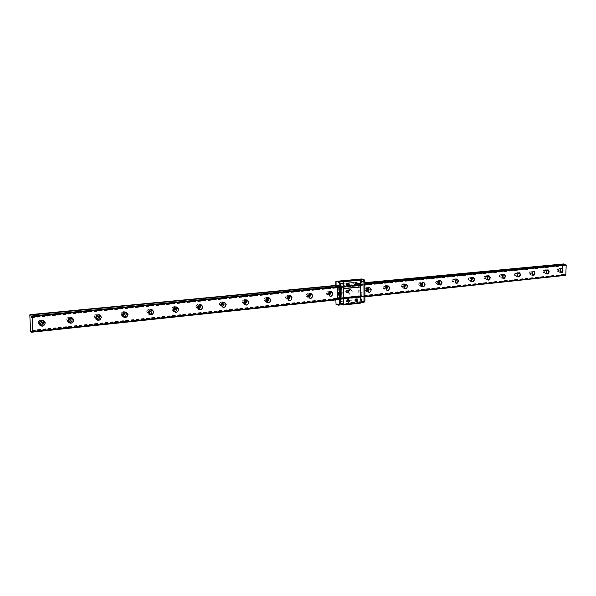<?xml version="1.0" encoding="UTF-8"?>
<svg xmlns="http://www.w3.org/2000/svg" width="596" height="596" viewBox="0 0 596 596"><rect width="100%" height="100%" fill="white"/><g stroke="black" fill="none" stroke-linecap="round" stroke-linejoin="round"><path stroke-width="0.45" stroke-dasharray="2.98 2.23" d="M565.783 275.33L565.068 274.264L563.809 275.538M40.275 325.476L39.574 325.274L37.95 322.928C38.308 320.477 39.686 319.493 42.1 319.97L42.718 320.335M68.994 322.563L68.257 322.391L66.596 320.037C66.916 317.683 68.22 316.7 70.507 317.102L71.162 317.459M96.716 319.739L95.941 319.59L94.257 317.243C94.555 314.971 95.792 314.003 97.968 314.33L98.66 314.695M123.506 317.005L122.694 316.878L121.003 314.539C121.279 312.349 122.456 311.388 124.527 311.663L125.249 312.036M149.402 314.353L148.56 314.256L146.869 311.931C147.13 309.808 148.248 308.862 150.222 309.078L150.974 309.466M174.449 311.782L173.578 311.708L171.894 309.399C172.14 307.342 173.205 306.411 175.097 306.59L175.872 306.985M198.699 309.287L197.797 309.242L196.129 306.955C196.36 304.958 197.38 304.035 199.191 304.176L199.988 304.586M222.174 306.873L221.25 306.851L219.596 304.586C219.82 302.641 220.803 301.725 222.531 301.844L223.358 302.261M244.926 304.526L243.973 304.534L242.349 302.291C242.557 300.391 243.503 299.49 245.165 299.587L246.006 300.019M266.978 302.246L266.01 302.284L264.4 300.064C264.609 298.216 265.511 297.322 267.112 297.397L267.976 297.844M288.367 300.034L287.376 300.093L285.797 297.903C285.998 296.093 286.87 295.221 288.412 295.273L289.291 295.735M309.123 297.881L308.117 297.978L306.567 295.802C306.761 294.037 307.596 293.172 309.086 293.217L309.972 293.694M329.275 295.787L328.247 295.914L326.727 293.768C326.913 292.04 327.725 291.191 329.156 291.213L330.065 291.712M350.165 291.399C349.979 293.09 349.189 293.932 347.803 293.91L346.313 291.787C346.5 290.103 347.282 289.261 348.66 289.276L350.165 291.399M348.273 292.152L349.763 294.282C351.156 294.297 351.938 293.463 352.124 291.764L350.627 289.626C349.241 289.619 348.459 290.461 348.273 292.152M367.866 291.779L366.808 291.965L365.348 289.865C365.527 288.211 366.279 287.384 367.62 287.384L368.544 287.928M386.35 289.85L385.277 290.073L383.846 288.002C384.025 286.378 384.755 285.558 386.044 285.551L386.99 286.117M404.326 287.98L403.239 288.233L401.838 286.184C402.009 284.59 402.725 283.785 403.976 283.77L404.922 284.359M421.819 286.155L420.716 286.445L419.346 284.411C419.517 282.854 420.202 282.057 421.417 282.035L422.37 282.646M438.835 284.374L437.725 284.702L436.384 282.69L438.395 280.344L439.356 280.984M455.411 282.638L454.286 283.003L452.975 281.021L454.927 278.704L455.895 279.375M471.548 280.947L470.415 281.349L469.134 279.39L471.026 277.103L472.002 277.803M487.267 279.293L486.127 279.74L484.876 277.796L486.723 275.538L487.699 276.276M502.592 277.676L501.445 278.168L500.223 276.246L502.011 274.018L502.994 274.793M517.537 276.104L516.374 276.633L515.175 274.734L516.926 272.536L517.909 273.348M517.462 274.167L517.321 275.196M532.101 274.562L530.932 275.143L529.769 273.266L531.468 271.098L532.452 271.94M532.124 272.521L531.937 273.922M546.316 273.057L545.139 273.683L543.999 271.828L545.66 269.683L546.644 270.569M546.413 270.964L546.197 272.625M38.137 322.429C39.455 324.589 40.662 324.462 41.742 322.064C40.431 319.903 39.232 320.03 38.137 322.429M39.709 323.926L38.286 322.429C38.494 321.006 39.299 320.432 40.707 320.715L41.117 320.968M66.685 319.553C67.951 321.676 69.114 321.557 70.172 319.203C68.912 317.079 67.75 317.199 66.685 319.553M68.302 321.035L66.834 319.56C67.02 318.182 67.788 317.616 69.121 317.854L69.553 318.108M94.272 316.774C95.487 318.867 96.612 318.756 97.64 316.439C96.425 314.345 95.3 314.457 94.272 316.774M95.926 318.234L94.414 316.781C94.593 315.455 95.308 314.897 96.574 315.09L97.036 315.344M120.936 314.092C122.106 316.148 123.186 316.044 124.191 313.764C123.022 311.701 121.942 311.812 120.936 314.092M122.612 315.53L121.077 314.092L123.134 312.423L123.61 312.684M146.72 311.492C147.845 313.526 148.896 313.414 149.872 311.179C148.754 309.153 147.704 309.257 146.72 311.492M148.508 312.893L147.853 312.855L146.862 311.499L148.821 309.845L149.38 310.173M171.678 308.981C172.766 310.978 173.779 310.874 174.732 308.676C173.652 306.679 172.631 306.776 171.678 308.981M173.585 310.315L172.803 310.33L171.819 308.981L173.689 307.35L174.337 307.774M195.846 306.545C196.889 308.519 197.872 308.415 198.803 306.255C197.76 304.28 196.777 304.385 195.846 306.545M197.857 307.797L196.963 307.886L195.987 306.553L197.775 304.936L198.498 305.457M219.254 304.191C220.259 306.128 221.213 306.031 222.122 303.9C221.116 301.963 220.162 302.06 219.254 304.191M221.362 305.331L220.356 305.517L219.395 304.191L221.109 302.604L221.898 303.237M241.946 301.904C242.915 303.818 243.839 303.722 244.725 301.628C243.757 299.714 242.833 299.81 241.946 301.904M244.144 302.91L243.034 303.215L242.08 301.911L243.727 300.339L244.576 301.107M263.954 299.691C264.885 301.576 265.779 301.487 266.643 299.423C265.712 297.538 264.818 297.627 263.954 299.691M266.233 300.526L265.019 300.987L264.08 299.691L265.667 298.142L266.561 299.073M285.298 297.546C286.199 299.401 287.063 299.311 287.905 297.277C287.011 295.422 286.14 295.504 285.298 297.546M287.667 298.142L286.348 298.827L285.432 297.546L286.952 296.018L287.868 297.18M306.016 295.452C306.88 297.292 307.73 297.203 308.549 295.199C307.685 293.366 306.843 293.448 306.016 295.452M308.519 295.221L307.052 296.726L306.143 295.46L307.611 293.955L308.519 295.221M326.131 293.433C326.973 295.236 327.793 295.154 328.597 293.18L327.152 294.685L326.265 293.433L327.681 291.951L328.575 293.202C327.763 291.37 326.936 291.459 326.131 293.433M345.68 291.459C346.485 293.247 347.282 293.165 348.071 291.22L346.671 292.703L345.807 291.466L347.177 289.999L348.049 291.235C347.259 289.433 346.462 289.514 345.68 291.459M364.67 289.552C365.452 291.31 366.227 291.235 366.994 289.313L365.646 290.774L364.797 289.552L366.123 288.106L366.98 289.336C366.22 287.555 365.437 287.63 364.67 289.552M383.139 287.689C383.891 289.425 384.643 289.351 385.396 287.466C384.643 285.722 383.891 285.797 383.139 287.689M385.381 287.481L384.092 288.904L383.258 287.689L384.547 286.266L385.381 287.481M401.093 285.879C401.823 287.6 402.561 287.525 403.298 285.663C402.568 283.942 401.831 284.016 401.093 285.879M403.283 285.678L402.032 287.078L401.22 285.886L402.464 284.478L403.283 285.678M418.571 284.121C419.279 285.819 419.986 285.745 420.709 283.905L419.487 285.305L418.69 284.128L419.897 282.742L420.702 283.92C420.009 282.213 419.293 282.28 418.571 284.121M435.579 282.407C436.265 284.083 436.957 284.009 437.665 282.199L436.481 283.584L435.698 282.415L436.868 281.044L437.65 282.213C436.98 280.53 436.287 280.597 435.579 282.407M452.14 280.746C452.804 282.392 453.474 282.325 454.167 280.537C453.511 278.883 452.833 278.95 452.14 280.746M454.159 280.552L453.02 281.901L452.26 280.746L453.4 279.397L454.159 280.552M468.27 279.122C468.91 280.753 469.566 280.686 470.251 278.921L469.134 280.262L468.389 279.122L469.492 277.788L470.244 278.935C469.611 277.289 468.948 277.356 468.27 279.122M483.989 277.535C484.608 279.144 485.248 279.084 485.911 277.341C485.3 275.732 484.652 275.792 483.989 277.535M485.911 277.356L484.831 278.667L484.101 277.535L485.181 276.224L485.911 277.356M499.306 275.993C499.761 277.49 500.379 277.542 501.147 276.134L500.133 277.11L499.426 275.993L500.469 274.696L501.184 275.814C500.588 274.212 499.962 274.272 499.306 275.993M514.244 274.488C514.601 275.903 515.182 276.015 515.987 274.838L515.056 275.598L514.355 274.488L515.376 273.214L516.076 274.205C515.436 272.73 514.832 272.834 514.244 274.488M528.808 273.02C529.121 274.376 529.673 274.525 530.47 273.467L530.596 272.841L529.606 274.115L528.928 273.02L529.918 271.761L530.589 272.603C529.926 271.292 529.33 271.433 528.808 273.02M543.023 271.59C543.299 272.894 543.828 273.065 544.61 272.104L544.744 271.091C544.073 269.891 543.5 270.055 543.023 271.59M544.774 271.426L543.805 272.677L543.135 271.59L544.103 270.346L544.774 271.426M40.297 321.08L39.254 323.27M69.047 318.167L67.765 319.918L67.981 320.655M96.783 315.373L95.39 317.124L95.747 318.063M123.566 312.691L122.098 314.427L122.582 315.5M149.462 310.106L147.927 311.82L148.531 312.989M174.509 307.611L172.922 309.302L173.637 310.538M198.744 305.204L197.12 306.858L197.939 308.139M222.219 302.88L220.557 304.489L221.466 305.793M244.963 300.63L243.28 302.194L244.263 303.513L243.034 303.215M267.008 298.447L265.309 299.967L266.367 301.285M288.397 296.339L286.676 297.814L287.801 299.118M309.145 294.297L307.417 295.72L308.594 297.002M329.29 292.316L327.554 293.686L328.783 294.938M347.118 291.705L347.99 292.949L349.36 291.481L348.489 290.237L347.118 291.705M367.874 288.538L367.456 288.345L366.123 289.79L367.434 290.975M386.35 286.728L385.888 286.497L384.606 287.92L385.441 289.135L385.955 289.06M404.319 284.977L403.827 284.702L402.583 286.11L403.395 287.302L403.954 287.197M421.804 283.279L421.275 282.951L420.068 284.344L420.865 285.529L421.469 285.38M438.82 281.632L438.261 281.252L437.084 282.623L437.866 283.793L438.514 283.599M455.381 280.031L454.793 279.599L453.66 280.947L454.42 282.109L455.113 281.863M471.518 278.481L470.907 277.989L469.797 279.323L470.542 280.463L471.272 280.157M487.23 276.976L486.597 276.417L485.524 277.729L486.254 278.861L487.014 278.496M502.547 275.523L501.899 274.883L500.849 276.186L501.564 277.304L502.361 276.857M517.477 274.123L516.814 273.393L515.793 274.674L516.494 275.784L517.321 275.24M532.034 272.797L531.364 271.94L530.365 273.206L531.051 274.302L531.923 273.631M546.219 271.59L545.556 270.517L544.588 271.769L545.251 272.849L546.174 271.97M560.188 271.582L559.003 272.26L557.886 270.428L559.51 268.312L560.486 269.236M560.352 269.481L560.121 271.336M556.895 270.197C557.141 271.456 557.647 271.649 558.415 270.763L558.594 270.025L557.655 271.269L557.007 270.197L557.953 268.967L558.564 269.63C557.886 268.52 557.335 268.707 556.895 270.197M558.459 270.368L559.108 271.441L560.054 270.204L559.406 269.131L558.459 270.368M348.235 292.182C349.621 295.243 350.992 295.109 352.333 291.764C350.955 288.702 349.591 288.837 348.235 292.182M30.783 331.875L562.341 275.568L562.639 263.767M563.645 275.732L562.341 275.568M335.846 299.922L364.916 296.83M29.8 314.993L562.43 264.013M30.649 331.436L562.147 275.285M335.742 285.767L364.879 282.973M335.742 285.447L364.879 282.66M564.881 264.892L565.351 265.712L565.932 264.788M342.506 304.698L340.428 303.878L340.16 301.442L340.189 298.827L340.949 297.806L341.724 298.894L341.65 286.788L338.178 286.847L338.401 299.252L337.597 298.156L336.867 299.177L336.859 304.191L339.437 305.04L336.859 304.191L336.867 299.177L337.627 298.156L338.401 299.252L338.319 287.108L337.336 287.205L364.879 284.53M342.536 304.78L359.611 302.902L359.552 302.425L357.481 302.016L357.213 299.602L357.242 297.024L357.995 296.011L358.807 297.091L358.755 285.126L341.508 286.52L341.724 298.894L337.418 299.356L364.916 296.443M31.819 316.93L565.075 265.198M31.752 317.087L565.582 265.257M31.856 316.61L565.82 264.922M339.243 286.713L343.557 286.296M343.698 286.281L364.879 284.232M337.18 299.542L358.807 297.091L358.621 284.866L337.194 286.937L364.879 284.262M339.325 299.348L343.639 298.887M343.773 298.872L364.916 296.629M32.698 331.816L565.664 275.315M32.624 331.585L565.559 275.166M32.467 330.996L565.343 274.778M32.437 330.825L564.837 274.711M32.564 331.272L564.598 275.047M32.601 331.436L564.486 275.173M31.812 331.413L564.166 275.136M336.062 304.645L360.625 301.956L363.061 302.433L360.438 301.613L360.468 296.681L361.243 295.676L362.033 296.748L361.988 284.814L358.509 284.851L358.002 285.924L357.198 284.62L340.1 286.147L340.905 287.585L341.404 286.505L340.905 287.585L340.346 286.311L336.777 286.467L337.582 287.913L338.074 286.825L337.582 287.913L337.023 286.639L335.794 286.683L364.879 283.867M364.879 284.136L336.04 286.728L364.879 283.949M364.007 302.328L360.438 301.613L360.424 296.905L361.243 295.676L361.683 296.748L341.389 298.894L340.949 297.806L340.726 298.335L357.794 296.532L357.995 296.011L358.561 297.277L362.837 296.853L362.934 284.724L362.182 285.514L361.37 284.217L361.489 278.973M347.565 285.208L346.857 285.417C345.814 284.59 345.881 283.808 347.051 283.063L347.863 283.51M355.298 284.456L354.583 284.672C353.547 283.852 353.614 283.07 354.784 282.333L355.581 282.787M347.639 301.688L346.917 301.889C345.904 301.055 345.985 300.28 347.148 299.55L347.967 300.012M355.35 300.846L354.627 301.047C353.629 300.228 353.704 299.453 354.851 298.723L355.67 299.199M360.714 303.118L359.611 302.902M361.571 301.852L361.414 296.584L362.159 295.571L362.629 296.652L361.683 296.748L361.988 284.814L361.236 285.603L360.669 284.352L357.146 284.381L357.309 279.8L359.47 280.031L359.522 279.569M335.794 286.564L357.19 284.501L357.138 282.012L340.04 283.629L357.324 282.042L340.219 283.659L357.324 282.042L357.309 279.8L340.204 281.387L357.384 279.688L340.279 281.275L357.384 279.688L359.47 280.031L342.335 281.625L359.47 279.718L342.335 281.625L340.279 281.275L340.1 286.147L340.279 281.275L342.335 281.625L360.356 279.71M337.083 299.356L336.874 298.879L362.42 296.182M336.159 287.011L336.598 288.01L337.09 286.922L358.509 284.851L358.002 285.924L357.54 284.851L361.712 284.441M336.993 287.071L362.591 284.597M336.792 287.473L362.383 284.985M336.338 287.391L361.921 284.91M336.874 298.879L336.621 298.253L336.42 298.79L340.726 298.335L340.145 299.05L340.353 303.736L342.484 304.616L360.9 302.671M342.76 304.675L359.552 302.731L342.476 304.303L359.552 302.425L357.399 301.874L357.242 297.024L357.794 296.532L361.958 296.093M340.428 303.878L357.481 302.016L340.428 303.878M340.353 303.736L357.399 301.874L340.353 303.736M340.338 301.479L357.391 299.639L340.338 301.479M340.16 301.442L357.213 299.602L340.16 301.442M336.42 298.79L335.883 299.408L361.414 296.704M335.883 299.281L361.414 296.584M336.129 299.334L361.66 296.629M336.226 299.185L361.757 296.48M363.977 291.958L363.865 289.783L363.977 291.958M363.024 289.88L363.135 292.055L363.024 289.88M362.934 284.724L361.742 284.538L361.236 285.603L360.424 284.314L360.356 279.345L361.303 279.256M335.876 304.295L361.385 301.509M361.616 284.262L360.424 284.314L361.37 284.098M335.749 286.445L336.733 286.348L336.695 281.535L336.733 286.348L361.37 284.217M362.8 284.463L358.621 284.866L362.688 284.448M362.837 296.853L358.665 297.292L362.979 296.644M359.79 290.207L359.91 292.39L359.79 290.207M342.685 291.928L342.804 294.141L342.685 291.928M339.355 292.271L338.796 292.733L339.355 292.271L339.474 294.484L339.355 292.271M338.938 294.111L339.474 294.484L338.938 294.111M361.318 283.979L360.371 284.069L360.356 279.345L335.712 281.625M359.842 302.79L360.893 301.405M360.826 281.468L360.707 287.019M360.736 295.899L360.759 301.42M360.684 281.476L359.753 279.762M32.385 330.497L565.261 274.443M31.73 317.437L565.157 265.533M31.722 317.541L565.492 265.57M32.363 330.385L564.926 274.398M336.494 298.417L362.04 295.728M336.792 298.477L362.346 295.787M336.718 287.846L362.308 285.357M336.42 287.793L362.003 285.305M335.846 299.505L361.37 296.808M40.886 325.841L39.574 325.274M69.643 322.935L68.257 322.391M97.409 320.119L95.941 319.59M124.221 317.392L122.694 316.878M150.147 314.748L148.56 314.256M175.224 312.185L173.578 311.708M199.496 309.704L197.797 309.242M222.993 307.298L221.25 306.851M245.761 304.966L243.973 304.534M267.835 302.701L266.01 302.284M289.246 300.503L287.376 300.093M310.017 298.365L308.117 297.978M330.177 296.294L328.247 295.914M349.763 294.282L347.803 293.91M368.79 292.323L366.808 291.965M387.288 290.423L385.277 290.073M405.273 288.576L403.239 288.233M422.773 286.773L420.716 286.445M439.796 285.022L437.725 284.702M456.372 283.316L454.286 283.003M472.516 281.655L470.415 281.349M488.243 280.031L486.127 279.74M503.568 278.451L501.445 278.168M518.513 276.916L516.374 276.633M533.085 275.412L530.932 275.143M547.299 273.951L545.139 273.683M40.118 324.179L39.239 323.799M68.741 321.296L67.81 320.931M96.381 318.502L95.397 318.152M123.089 315.798L122.068 315.455M148.918 313.183L147.853 312.855M173.905 310.643L172.803 310.33M198.095 308.192L196.963 307.886M221.526 305.808L220.356 305.517M266.248 301.263L265.019 300.987M287.6 299.095L286.348 298.827M308.326 296.987L307.052 296.726M328.441 294.938L327.152 294.685M347.99 292.949L346.671 292.703M366.98 291.012L365.646 290.774M385.441 289.135L384.092 288.904M403.395 287.302L402.032 287.078M420.865 285.529L419.487 285.305M437.866 283.793L436.481 283.584M454.42 282.109L453.02 281.901M470.542 280.463L469.134 280.262M486.254 278.861L484.831 278.667M501.564 277.304L500.133 277.11M516.494 275.784L515.056 275.598M531.051 274.302L529.606 274.115M545.251 272.849L543.805 272.677M561.171 272.521L559.003 272.26M559.108 271.441L557.655 271.269M559.406 269.131L557.953 268.967M561.678 268.558L559.51 268.312M545.556 270.517L544.103 270.346M531.364 271.94L529.918 271.761M516.814 273.393L515.376 273.214M501.899 274.883L500.469 274.696M486.597 276.417L485.181 276.224M470.907 277.989L469.492 277.788M454.793 279.599L453.4 279.397M438.261 281.252L436.868 281.044M421.275 282.951L419.897 282.742M403.827 284.702L402.464 284.478M385.888 286.497L384.547 286.266M367.456 288.345L366.123 288.106M348.489 290.237L347.177 289.999M328.977 292.196L327.681 291.951M308.884 294.208L307.611 293.955M288.203 296.279L286.952 296.018M266.889 298.417L265.667 298.142M244.926 300.622L243.727 300.339M222.278 302.895L221.109 302.604M198.908 305.234L197.775 304.936M174.792 307.655L173.689 307.35M149.887 310.158L148.821 309.845M124.154 312.751L123.134 312.423M97.558 315.433L96.574 315.09M70.052 318.204L69.121 317.854M41.586 321.088L40.707 320.715M547.821 269.943L545.66 269.683M533.621 271.359L531.468 271.098M519.071 272.812L516.926 272.536M504.149 274.302L502.011 274.018M488.839 275.829L486.723 275.538M473.135 277.393L471.026 277.103M457.02 279.002L454.927 278.704M440.466 280.656L438.395 280.344M423.473 282.348L421.417 282.035M406.01 284.098L403.976 283.77M388.063 285.886L386.044 285.551M369.609 287.734L367.62 287.384M350.627 289.626L348.66 289.276M331.093 291.578L329.156 291.213M310.985 293.59L309.086 293.217M290.282 295.668L288.412 295.273M268.945 297.799L267.112 297.397M246.96 300.004L245.165 299.587M224.282 302.276L222.531 301.844M200.889 304.623L199.191 304.176M176.744 307.052L175.097 306.59M151.816 309.555L150.222 309.078M126.061 312.148L124.527 311.663M99.435 314.837L97.968 314.33M71.907 317.623L70.507 317.102M43.419 320.521L42.1 319.97M31.655 317.735L565.351 265.712M32.258 330.221L565.068 274.264M336.621 298.253L362.159 295.571M348.161 285.648L346.857 285.417M355.901 284.903L354.583 284.672M348.22 302.15L346.917 301.889M355.939 301.308L354.627 301.047M356.393 298.991L355.082 298.738M348.69 299.818L347.386 299.557M356.296 282.564L354.985 282.34M348.571 283.301L347.267 283.07M336.598 288.01L362.182 285.514M359.686 290.2L363.865 289.783M359.91 292.39L364.089 291.958M338.267 292.36L342.573 291.928M338.491 294.58L342.804 294.141"/><path stroke-width="0.89" d="M335.742 285.767L30.672 314.979L31.655 317.735L32.087 316.789L32.847 331.607L32.258 330.221L31.558 332.233L335.846 299.922M42.718 320.335L43.761 322.339C43.56 324.44 42.398 325.483 40.275 325.476M39.262 323.486L40.886 325.841C43.322 326.355 44.722 325.371 45.087 322.898L43.419 320.521C41.005 320.037 39.619 321.028 39.262 323.486M71.162 317.459L72.205 319.471C72.034 321.453 70.961 322.481 68.994 322.563M67.981 320.574L69.643 322.935C71.952 323.36 73.271 322.384 73.606 320.007L71.907 317.623C69.613 317.228 68.302 318.212 67.981 320.574M98.66 314.695L99.681 316.692C99.539 318.569 98.549 319.583 96.716 319.739M95.718 317.765L97.409 320.119C99.599 320.469 100.851 319.501 101.156 317.214L99.435 314.837C97.26 314.509 96.016 315.485 95.718 317.765M125.249 312.036L126.248 314.01C126.121 315.783 125.205 316.781 123.506 317.005M122.53 315.046L124.221 317.392C126.315 317.683 127.499 316.722 127.782 314.509L126.061 312.148C123.983 311.879 122.806 312.848 122.53 315.046M150.974 309.466L151.935 311.417C151.831 313.101 150.982 314.077 149.402 314.353M148.456 312.416L150.147 314.748C152.144 314.986 153.269 314.032 153.537 311.902L151.816 309.555C149.834 309.331 148.717 310.285 148.456 312.416M175.872 306.985L176.803 308.907C176.707 310.509 175.924 311.462 174.449 311.782M173.54 309.868L175.224 312.185C177.131 312.379 178.204 311.447 178.457 309.369L176.744 307.052C174.851 306.865 173.786 307.812 173.54 309.868M199.988 304.586L200.882 306.478L198.699 309.287M197.82 307.409L199.496 309.704C201.314 309.86 202.349 308.937 202.58 306.925L200.889 304.623C199.079 304.474 198.051 305.405 197.82 307.409M223.358 302.261L224.208 304.116L222.174 306.873M221.34 305.025L222.993 307.298C224.744 307.424 225.728 306.515 225.959 304.556L224.282 302.276C222.546 302.157 221.563 303.073 221.34 305.025M246.006 300.019L246.811 301.837L244.926 304.526M244.129 302.716L245.761 304.966C247.444 305.07 248.39 304.169 248.606 302.261L246.96 300.004C245.291 299.907 244.345 300.816 244.129 302.716M267.976 297.844L268.736 299.624L266.978 302.246M266.226 300.473L267.835 302.701C269.452 302.783 270.361 301.889 270.569 300.034L268.945 297.799C267.343 297.724 266.434 298.618 266.226 300.473M289.291 295.735L289.999 297.478L288.367 300.034M287.659 298.298L289.246 300.503C290.796 300.563 291.668 299.684 291.876 297.873L290.282 295.668C288.732 295.609 287.861 296.488 287.659 298.298M309.972 293.694L310.643 295.392L309.123 297.881M308.46 296.19L310.017 298.365C311.507 298.417 312.356 297.553 312.55 295.772L310.985 293.59C309.495 293.552 308.654 294.424 308.46 296.19M330.065 291.712L330.691 293.366L329.275 295.787M328.657 294.141L330.177 296.294C331.622 296.324 332.434 295.474 332.628 293.739L331.093 291.578C329.655 291.556 328.843 292.413 328.657 294.141M368.544 287.928L369.088 289.492L367.866 291.779M367.33 290.222L368.79 292.323C370.131 292.331 370.898 291.504 371.077 289.842L369.609 287.734C368.268 287.734 367.509 288.561 367.33 290.222M386.99 286.117L387.489 287.63L386.35 289.85M385.858 288.345L387.288 290.423C388.585 290.423 389.322 289.604 389.501 287.972L388.063 285.886C386.767 285.894 386.029 286.713 385.858 288.345M404.922 284.359L405.384 285.827L404.326 287.98M403.872 286.512L405.273 288.576C406.532 288.561 407.247 287.756 407.418 286.155L406.01 284.098C404.758 284.113 404.043 284.918 403.872 286.512C405.101 289.485 406.36 289.358 407.619 286.162C406.375 283.212 405.116 283.338 403.85 286.542M422.37 282.646L422.795 284.069L421.819 286.155M421.402 284.739L422.773 286.773C423.987 286.75 424.68 285.961 424.851 284.389L423.473 282.348C422.259 282.377 421.573 283.167 421.402 284.739M439.356 280.984L439.736 282.355L438.835 284.374M438.455 283.011L439.796 285.022L441.815 282.668L440.466 280.656L438.455 283.011M455.895 279.375L456.238 280.686L455.411 282.638M455.061 281.327L456.372 283.316L458.331 280.992L457.02 279.002L455.061 281.327M472.002 277.803L472.315 279.062L471.548 280.947M471.235 279.688L472.516 281.655L474.423 279.36L473.135 277.393L471.235 279.688M487.699 276.276L487.975 277.483L487.267 279.293M486.992 278.086L488.243 280.031L490.098 277.773L488.839 275.829L486.992 278.086M502.994 274.793L503.24 275.941L502.592 277.676M502.368 276.253L502.346 276.529C503.374 279.286 504.447 279.174 505.564 276.224C504.812 273.668 503.762 273.571 502.421 275.926L503.568 278.451L505.371 276.224L504.149 274.302L502.383 276.112M517.909 273.348L517.537 276.104M517.321 275.196L518.513 276.916L520.271 274.711L519.071 272.812L517.462 274.167M532.452 271.94L532.101 274.562M531.945 273.981L533.085 275.412L534.791 273.244L533.621 271.359L532.146 272.461L531.945 273.981C533.085 276.209 534.098 275.963 534.977 273.244C534.456 270.927 533.509 270.666 532.146 272.461M546.644 270.569L546.316 273.057M546.204 272.677L547.299 273.951L548.968 271.806L547.821 269.943L546.435 270.912L546.204 272.677C547.359 274.719 548.342 274.428 549.147 271.806C548.685 269.571 547.784 269.273 546.435 270.912M41.117 320.968L41.668 322.093L39.709 323.926M69.553 318.108L70.105 319.225L68.302 321.035M97.036 315.344L97.573 316.461L95.926 318.234M123.61 312.684L124.132 313.787L122.612 315.53M149.38 310.173L149.82 311.201L148.508 312.893M174.337 307.774L174.68 308.698L173.585 310.315M198.498 305.457L198.751 306.269L197.857 307.797M221.898 303.237L221.362 305.331M244.576 301.107L244.144 302.91M266.561 299.073L266.233 300.526M287.868 297.18L287.667 298.142M39.254 323.27L40.118 324.179C41.526 324.47 42.338 323.904 42.554 322.466L41.586 321.088L40.297 321.08M67.981 320.655L68.741 321.296C70.082 321.535 70.842 320.968 71.036 319.59L70.052 318.204L69.047 318.167M95.747 318.063L96.381 318.502C97.655 318.704 98.377 318.137 98.556 316.811L97.558 315.433L96.783 315.373M122.582 315.5L123.089 315.798L125.153 314.122L123.566 312.691M148.531 312.989L150.885 311.522L149.462 310.106M173.637 310.538L175.783 309.011L174.509 307.611M197.939 308.139L199.891 306.575L198.744 305.204M221.466 305.793L223.247 304.213L222.219 302.88M244.263 303.513L245.88 301.934L244.963 300.63M266.367 301.285L267.835 299.714L267.008 298.447M287.801 299.118L289.127 297.56L288.397 296.339M308.594 297.002L309.793 295.474L309.145 294.297M328.783 294.938L329.864 293.448L329.29 292.316M367.434 290.975L368.306 289.567L367.874 288.538M385.955 289.06L386.73 287.704L386.35 286.728M403.954 287.197L404.647 285.901L404.319 284.977M421.469 285.38L422.08 284.136L421.804 283.279M438.514 283.599L438.82 281.632M455.113 281.863L455.381 280.031M471.272 280.157L471.518 278.481M487.014 278.496L487.23 276.976M502.361 276.857L502.547 275.523M517.328 275.263L517.484 274.1L517.328 275.263C518.423 277.729 519.466 277.55 520.457 274.719C519.854 272.305 518.863 272.096 517.484 274.1M531.923 273.631L532.034 272.797M546.174 271.97L546.219 271.59M560.486 269.236L560.188 271.582M560.128 271.381L561.171 272.521L562.795 270.398L561.678 268.558L560.374 269.422L560.128 271.381C561.283 273.273 562.237 272.946 562.974 270.405C562.564 268.237 561.7 267.909 560.374 269.422M39.135 323.531C41.4 327.234 43.463 327.025 45.326 322.898C43.076 319.188 41.005 319.396 39.135 323.531M67.862 320.618C70.037 324.261 72.034 324.06 73.844 320.007C71.676 316.357 69.687 316.558 67.862 320.618M95.613 317.802C97.699 321.393 99.629 321.199 101.387 317.214C99.309 313.623 97.386 313.816 95.613 317.802M122.426 315.083C124.437 318.622 126.3 318.428 128.013 314.517C126.017 310.978 124.154 311.164 122.426 315.083M148.359 312.453C150.296 315.932 152.092 315.753 153.768 311.902C151.846 308.415 150.043 308.601 148.359 312.453M173.451 309.905C175.313 313.34 177.057 313.161 178.688 309.376C176.833 305.942 175.09 306.12 173.451 309.905M197.745 307.447C199.533 310.821 201.225 310.65 202.811 306.933C201.031 303.55 199.34 303.722 197.745 307.447M221.272 305.055C222.993 308.385 224.625 308.221 226.182 304.563C224.461 301.226 222.83 301.39 221.272 305.055M244.069 302.746C245.731 306.031 247.31 305.867 248.823 302.261C247.176 298.976 245.589 299.14 244.069 302.746M266.174 300.503C267.768 303.744 269.31 303.587 270.785 300.034C269.191 296.801 267.656 296.95 266.174 300.503M287.615 298.328C289.157 301.524 290.647 301.367 292.092 297.873C290.55 294.685 289.06 294.834 287.615 298.328M308.415 296.219C309.905 299.363 311.35 299.222 312.766 295.78C311.283 292.629 309.831 292.778 308.415 296.219M328.62 294.171C330.05 297.277 331.458 297.136 332.836 293.746C331.406 290.639 329.998 290.781 328.62 294.171M367.3 290.245C368.641 293.269 369.967 293.135 371.286 289.842C369.952 286.818 368.626 286.952 367.3 290.245M385.828 288.367C387.124 291.355 388.413 291.22 389.702 287.972C388.413 284.992 387.124 285.119 385.828 288.367M421.379 284.761C422.594 287.667 423.816 287.548 425.052 284.389C423.845 281.483 422.624 281.603 421.379 284.761M438.44 283.033C439.61 285.901 440.802 285.782 442.016 282.668C440.846 279.8 439.662 279.919 438.44 283.033M455.053 281.349C456.186 284.18 457.341 284.069 458.525 280.999C457.4 278.161 456.245 278.28 455.053 281.349M471.227 279.71C472.323 282.511 473.455 282.392 474.617 279.368C473.522 276.559 472.397 276.678 471.227 279.71M486.992 278.108C488.05 280.872 489.145 280.768 490.285 277.773C489.234 275.009 488.131 275.121 486.992 278.108M364.916 296.83L563.809 275.538M30.672 314.979L29.8 314.993L30.649 331.436L31.558 332.233M364.879 282.973L563.95 263.909L564.881 264.892M364.879 282.66L563.95 263.909M29.897 314.658L335.742 285.447M364.879 284.232L566.2 265.019L565.783 275.33L364.916 296.629M32.087 316.789L337.336 287.205L337.284 299.565M364.879 284.53L566.2 265.019M32.847 331.607L337.418 299.356M364.916 296.443L565.939 275.151M31.916 316.431L339.243 286.713M31.983 316.461L337.336 287.205M364.879 284.262L566.051 264.803M32.773 331.853L339.325 299.348M32.057 331.324L32.564 331.272M32.005 331.503L32.601 331.436M31.022 316.066L336.159 287.011M364.879 283.867L564.434 264.624M31.215 316.141L336.04 286.728M364.879 283.949L564.755 264.661M31.29 316.372L336.137 286.914M364.879 284.136L564.859 264.81M348.377 285.655L349.338 284.381L348.571 283.301L347.394 284.568L348.377 285.655M349.502 284.381C348.802 286.125 348.086 286.192 347.364 284.59C348.071 282.847 348.787 282.78 349.502 284.381M356.103 284.91L357.064 283.644L356.296 282.564L355.142 283.823L356.103 284.91M357.228 283.644C356.527 285.372 355.827 285.439 355.112 283.845C355.812 282.117 356.512 282.05 357.228 283.644M348.466 302.157L349.427 300.876L348.451 299.803L347.49 301.084L348.466 302.157M349.591 300.883C348.891 302.619 348.183 302.694 347.461 301.107C348.161 299.371 348.876 299.296 349.591 300.883M356.177 301.315L357.131 300.049L356.162 298.976L355.209 300.25L356.177 301.315M357.295 300.049C356.602 301.777 355.894 301.852 355.186 300.272C355.879 298.544 356.587 298.469 357.295 300.049M342.506 304.698L343.631 305.01L360.714 303.118L343.81 304.735L343.765 297.963L360.878 296.16L360.9 302.842M360.632 279.755L342.387 281.163L360.632 279.755L360.878 296.16M343.482 281.349L343.713 288.494L360.841 286.81M343.668 281.699L360.818 280.098M343.713 288.494L343.765 297.963M335.846 299.714L336.062 304.645L339.437 305.04L340.338 303.655L340.204 283.413L339.28 281.67L336.874 281.252L339.28 281.67L340.204 283.413L340.338 303.655L339.437 305.04L342.76 304.675L343.661 303.29L343.542 283.1L342.387 281.163M355.67 299.199L355.35 300.846M347.967 300.012L347.639 301.688M355.581 282.787L355.298 284.456M347.863 283.51L347.565 285.208M343.572 288.71L360.707 287.019L360.736 295.899L343.631 297.702M338.454 305.145L339.355 303.759L339.221 283.502L338.297 281.759L335.891 281.342L361.489 278.973L363.94 279.375L364.871 281.081L364.931 300.965L364.007 302.328L363.061 302.433L363.985 301.069L364.931 300.965M360.356 279.71L362.986 279.464L360.543 279.062L362.986 279.464L363.925 281.17L363.985 301.069L363.061 302.433L360.9 302.671M363.94 279.375L362.986 279.464L363.925 281.17L364.871 281.081M338.796 292.733L338.938 294.111L338.796 292.733M339.355 303.759L343.661 303.29M339.221 283.502L343.542 283.1M338.297 281.759L342.618 281.357M360.826 281.468L363.925 281.17L363.985 301.069L360.893 301.405M338.372 292.368L338.491 294.58L338.372 292.368M335.891 281.342L335.794 286.683"/></g></svg>
